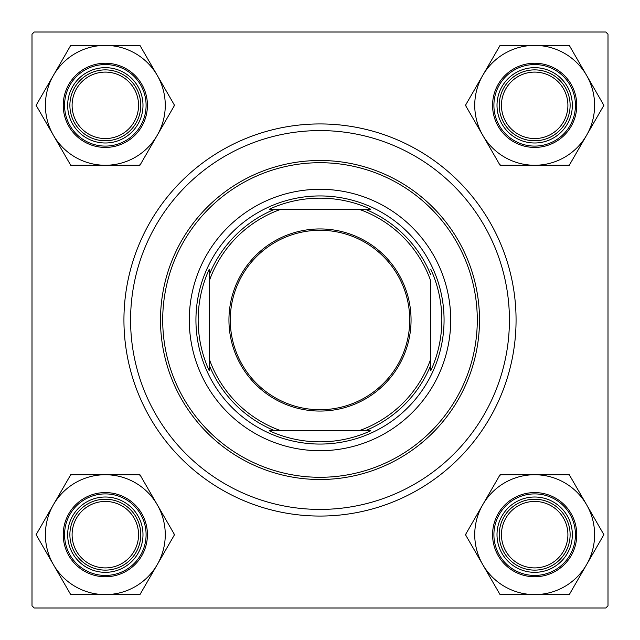 <?xml version="1.0" encoding="UTF-8"?>
<svg xmlns="http://www.w3.org/2000/svg" width="640" height="640" viewBox="0 0 640 640"><rect width="100%" height="100%" fill="white"/><g stroke="black" fill="none" stroke-linecap="round" stroke-linejoin="round"><path stroke-width="0.96" d="M320 516.064A196.064 196.064 0 0 1 123.936 320A196.064 196.064 0 0 1 320 123.936A196.064 196.064 0 0 1 516.064 320A196.064 196.064 0 0 1 320 516.064M32 34.216L32 605.784L34.216 608L605.784 608L608 605.784L608 34.216L605.784 32L34.216 32L32 34.216M320 509.416A189.416 189.416 0 0 0 509.416 320A189.416 189.416 0 0 0 320 130.584M449.896 305.44A130.704 130.704 0 0 0 305.44 190.104A130.704 130.704 0 0 0 190.104 334.56A130.704 130.704 0 0 0 334.56 449.896A130.704 130.704 0 0 0 449.896 305.44M163.688 337.52A157.296 157.296 0 0 0 337.52 476.312A157.296 157.296 0 0 0 476.312 302.48A157.296 157.296 0 0 0 302.48 163.688A157.296 157.296 0 0 0 163.688 337.52M478.512 302.232A159.504 159.504 0 0 1 337.768 478.512A159.504 159.504 0 0 1 161.488 337.768A159.504 159.504 0 0 1 302.232 161.488A159.504 159.504 0 0 1 478.512 302.232M131.76 341.096A189.416 189.416 0 0 0 341.096 508.24A189.416 189.416 0 0 0 508.24 298.904A189.416 189.416 0 0 0 298.904 131.76A189.416 189.416 0 0 0 131.76 341.096M501.44 534.672A33.232 33.232 0 0 0 534.672 567.904A33.232 33.232 0 0 0 567.904 534.672A33.232 33.232 0 0 0 534.672 501.44A33.232 33.232 0 0 0 501.44 534.672M570.12 534.672A35.448 35.448 0 0 1 534.672 570.12A35.448 35.448 0 0 1 499.224 534.672A35.448 35.448 0 0 1 534.672 499.224A35.448 35.448 0 0 1 570.12 534.672M482.768 504.704A59.936 59.936 0 0 1 534.672 474.736L500.064 474.736L465.464 534.672L500.064 594.608L569.272 594.608L603.88 534.672L569.272 474.736L534.672 474.736A59.936 59.936 0 0 1 586.576 564.64A59.936 59.936 0 0 1 482.768 564.64A59.936 59.936 0 0 1 482.768 504.704M500.896 474.736A68.8 68.8 0 0 0 500.272 475.088A68.8 68.8 0 0 0 499.656 475.456M515.84 502.056A37.664 37.664 0 0 1 567.288 515.84A37.664 37.664 0 0 1 553.504 567.288A37.664 37.664 0 0 1 502.056 553.504A37.664 37.664 0 0 1 515.84 502.056M555.72 571.12A42.096 42.096 0 0 1 498.216 555.72A42.096 42.096 0 0 1 513.624 498.216A42.096 42.096 0 0 1 571.12 513.624A42.096 42.096 0 0 1 555.72 571.12A42.096 42.096 0 0 0 571.12 513.624A42.096 42.096 0 0 0 513.624 498.216M568.448 594.608A68.8 68.8 0 0 0 569.688 593.888M603.464 535.392A68.8 68.8 0 0 0 603.464 533.952M569.688 475.456A68.8 68.8 0 0 0 568.448 474.736M465.88 533.952A68.8 68.8 0 0 0 465.88 535.392M499.656 593.888A68.8 68.8 0 0 0 500.896 594.608M534.672 45.392A59.936 59.936 0 0 1 586.576 75.36L569.272 45.392L500.064 45.392L465.464 105.328L500.064 165.264L569.272 165.264L603.88 105.328L586.576 75.36A59.936 59.936 0 0 1 534.672 165.264A59.936 59.936 0 0 1 482.768 75.36A59.936 59.936 0 0 1 534.672 45.392M569.688 46.112A68.8 68.8 0 0 0 568.448 45.392M553.504 72.712A37.664 37.664 0 0 1 567.288 124.16A37.664 37.664 0 0 1 515.84 137.944A37.664 37.664 0 0 1 502.056 86.496A37.664 37.664 0 0 1 553.504 72.712M513.624 141.784A42.096 42.096 0 0 1 498.216 84.28A42.096 42.096 0 0 1 555.72 68.88A42.096 42.096 0 0 1 571.12 126.376A42.096 42.096 0 0 1 513.624 141.784A42.096 42.096 0 0 0 571.12 126.376A42.096 42.096 0 0 0 555.72 68.88M499.656 164.544A68.8 68.8 0 0 0 500.896 165.264M568.448 165.264A68.8 68.8 0 0 0 569.688 164.544M603.464 106.048A68.8 68.8 0 0 0 603.464 104.608M500.896 45.392A68.8 68.8 0 0 0 499.656 46.112M465.88 104.608A68.8 68.8 0 0 0 465.88 106.048M567.904 105.328A33.232 33.232 0 0 0 534.672 72.096A33.232 33.232 0 0 0 501.44 105.328A33.232 33.232 0 0 0 534.672 138.56A33.232 33.232 0 0 0 567.904 105.328M499.224 105.328A35.448 35.448 0 0 1 534.672 69.88A35.448 35.448 0 0 1 570.12 105.328A35.448 35.448 0 0 1 534.672 140.776A35.448 35.448 0 0 1 499.224 105.328M105.328 594.608A59.936 59.936 0 0 1 53.424 564.64L70.728 594.608L139.936 594.608L174.536 534.672L139.936 474.736L70.728 474.736L36.12 534.672L53.424 564.64A59.936 59.936 0 0 1 105.328 474.736A59.936 59.936 0 0 1 157.232 564.64A59.936 59.936 0 0 1 105.328 594.608M70.312 593.888A68.8 68.8 0 0 0 71.552 594.608M86.496 567.288A37.664 37.664 0 0 1 72.712 515.84A37.664 37.664 0 0 1 124.16 502.056A37.664 37.664 0 0 1 137.944 553.504A37.664 37.664 0 0 1 86.496 567.288M126.376 498.216A42.096 42.096 0 0 1 141.784 555.72A42.096 42.096 0 0 1 84.28 571.12A42.096 42.096 0 0 1 68.88 513.624A42.096 42.096 0 0 1 126.376 498.216A42.096 42.096 0 0 0 68.88 513.624A42.096 42.096 0 0 0 84.28 571.12M140.344 475.456A68.8 68.8 0 0 0 139.104 474.736M71.552 474.736A68.8 68.8 0 0 0 70.312 475.456M36.536 533.952A68.8 68.8 0 0 0 36.536 535.392M139.104 594.608A68.8 68.8 0 0 0 140.344 593.888M174.12 535.392A68.8 68.8 0 0 0 174.12 533.952M72.096 534.672A33.232 33.232 0 0 0 105.328 567.904A33.232 33.232 0 0 0 138.56 534.672A33.232 33.232 0 0 0 105.328 501.44A33.232 33.232 0 0 0 72.096 534.672M140.776 534.672A35.448 35.448 0 0 1 105.328 570.12A35.448 35.448 0 0 1 69.88 534.672A35.448 35.448 0 0 1 105.328 499.224A35.448 35.448 0 0 1 140.776 534.672M157.232 135.296A59.936 59.936 0 0 1 105.328 165.264L139.936 165.264L174.536 105.328L139.936 45.392L70.728 45.392L36.12 105.328L70.728 165.264L105.328 165.264A59.936 59.936 0 0 1 53.424 75.36A59.936 59.936 0 0 1 157.232 75.36A59.936 59.936 0 0 1 157.232 135.296M139.104 165.264A68.8 68.8 0 0 0 139.728 164.912A68.8 68.8 0 0 0 140.344 164.544M124.16 137.944A37.664 37.664 0 0 1 72.712 124.16A37.664 37.664 0 0 1 86.496 72.712A37.664 37.664 0 0 1 137.944 86.496A37.664 37.664 0 0 1 124.16 137.944M84.28 68.88A42.096 42.096 0 0 1 141.784 84.28A42.096 42.096 0 0 1 126.376 141.784A42.096 42.096 0 0 1 68.88 126.376A42.096 42.096 0 0 1 84.28 68.88A42.096 42.096 0 0 0 68.88 126.376A42.096 42.096 0 0 0 126.376 141.784M71.552 45.392A68.8 68.8 0 0 0 70.312 46.112M36.536 104.608A68.8 68.8 0 0 0 36.536 106.048M70.312 164.544A68.8 68.8 0 0 0 71.552 165.264M174.12 106.048A68.8 68.8 0 0 0 174.12 104.608M140.344 46.112A68.8 68.8 0 0 0 139.104 45.392M138.56 105.328A33.232 33.232 0 0 0 105.328 72.096A33.232 33.232 0 0 0 72.096 105.328A33.232 33.232 0 0 0 105.328 138.56A33.232 33.232 0 0 0 138.56 105.328M69.88 105.328A35.448 35.448 0 0 1 105.328 69.88A35.448 35.448 0 0 1 140.776 105.328A35.448 35.448 0 0 1 105.328 140.776A35.448 35.448 0 0 1 69.88 105.328M320 228.944A91.056 91.056 0 0 1 411.056 320A91.056 91.056 0 0 1 320 411.056A91.056 91.056 0 0 1 228.944 320A91.056 91.056 0 0 1 320 228.944M320 409.72A89.72 89.72 0 0 0 409.72 320A89.72 89.72 0 0 0 320 230.28A89.72 89.72 0 0 0 230.28 320A89.72 89.72 0 0 0 320 409.72M370.76 209.232L358.944 209.232L370.76 209.232A121.848 121.848 0 0 0 269.24 209.232L281.056 209.232L269.24 209.232M320 444.064A124.064 124.064 0 0 1 195.936 320A124.064 124.064 0 0 1 320 195.936A124.064 124.064 0 0 1 444.064 320A124.064 124.064 0 0 1 320 444.064M269.24 430.768L281.056 430.768L269.24 430.768A121.848 121.848 0 0 0 370.76 430.768L358.944 430.768L370.76 430.768M209.232 370.76L209.232 358.944L209.232 370.76A121.848 121.848 0 0 1 209.232 269.24L209.232 358.944A117.416 117.416 0 0 0 281.056 430.768L358.944 430.768A117.416 117.416 0 0 0 430.768 358.944L430.768 281.056A117.416 117.416 0 0 0 358.944 209.232L281.056 209.232A117.416 117.416 0 0 0 209.232 281.056L209.232 269.24M430.768 370.76L430.768 358.944L430.768 370.76A121.848 121.848 0 0 0 430.768 269.24M274.816 430.768A119.632 119.632 0 0 1 209.232 365.184M365.184 209.232A119.632 119.632 0 0 1 430.768 274.816M430.768 365.184A119.632 119.632 0 0 1 365.184 430.768M209.232 274.816A119.632 119.632 0 0 1 274.816 209.232M514.288 499.368A40.76 40.76 0 0 0 499.368 555.056A40.76 40.76 0 0 0 555.056 569.976A40.76 40.76 0 0 0 569.976 514.288A40.76 40.76 0 0 0 514.288 499.368M555.056 70.024A40.76 40.76 0 0 0 499.368 84.944A40.76 40.76 0 0 0 514.288 140.632A40.76 40.76 0 0 0 569.976 125.712A40.76 40.76 0 0 0 555.056 70.024M84.944 569.976A40.76 40.76 0 0 0 140.632 555.056A40.76 40.76 0 0 0 125.712 499.368A40.76 40.76 0 0 0 70.024 514.288A40.76 40.76 0 0 0 84.944 569.976M125.712 140.632A40.76 40.76 0 0 0 140.632 84.944A40.76 40.76 0 0 0 84.944 70.024A40.76 40.76 0 0 0 70.024 125.712A40.76 40.76 0 0 0 125.712 140.632"/></g></svg>
